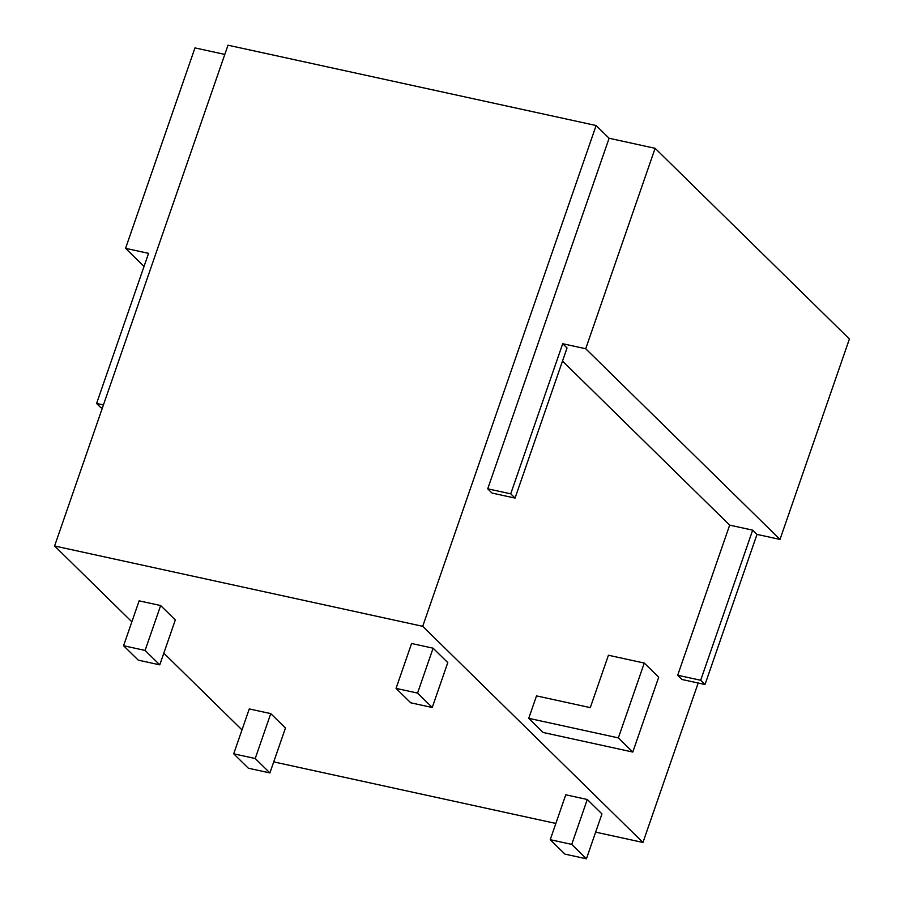 <?xml version="1.0" encoding="UTF-8"?>
<svg xmlns="http://www.w3.org/2000/svg" width="904" height="904" viewBox="0 0 904 904"><rect width="100%" height="100%" fill="white"/><g stroke="black" fill="none" stroke-linecap="round" stroke-linejoin="round"><path stroke-width="1.36" d="M255.222 758.512L233.707 753.812L249.255 708.928L270.759 713.618L255.222 758.512L269.9 772.92L248.385 768.231L233.707 753.812M145.092 650.428L123.577 645.739L139.126 600.844L160.641 605.544L145.092 650.428L159.771 664.847L138.267 660.146L123.577 645.739M571.735 844.392L550.231 839.692L565.768 794.797L587.284 799.498L571.735 844.392L586.425 858.8L564.91 854.111L550.231 839.692M417.558 693.085L396.054 688.385L411.591 643.49L433.106 648.191L417.558 693.085L432.248 707.493L410.732 702.803L396.054 688.385M269.9 772.92L285.449 728.025L270.759 713.618M159.771 664.847L175.319 619.952L160.641 605.544M586.425 858.8L601.962 813.905L587.284 799.498M432.248 707.493L447.785 662.598L433.106 648.191M590.289 707.617L608.426 655.242L644.269 663.061L618.359 737.89L528.738 718.33L536.513 695.888L590.289 707.617M528.738 718.33L543.157 732.489L632.789 752.049L658.7 677.22L644.269 663.061M632.789 752.049L618.359 737.89M144.03 266.454L125.566 248.329L148.572 253.346L96.592 403.466L100.92 407.715L102.367 408.032M103.429 404.958L96.592 403.466M567.034 347.972L515.054 498.081L492.047 493.064L487.719 488.815L510.726 493.833L562.706 343.723L567.034 347.972M729.664 525.134L752.67 530.151L756.998 534.4L705.018 684.509L700.69 680.26L677.684 675.243L729.664 525.134L562.491 361.069M700.69 680.26L752.67 530.151M595.657 832.143L642.959 842.46L422.71 626.314L54.59 545.982L131.86 621.816M163.816 653.174L241.989 729.89M273.946 761.247L274.85 762.129L555.847 823.454M705.018 684.509L682 679.492L677.684 675.243M515.054 498.081L510.726 493.833M756.998 534.4L780.005 539.417L585.713 348.741L562.706 343.723M54.59 545.982L228 45.2L596.12 125.532L422.71 626.314M125.566 248.329L194.97 47.901L224.813 54.409M642.959 842.46L698.182 683.017M596.12 125.532L609.104 138.267L487.719 488.815M780.005 539.417L849.41 338.989L655.117 148.312L585.713 348.741M609.104 138.267L655.117 148.312"/></g></svg>
